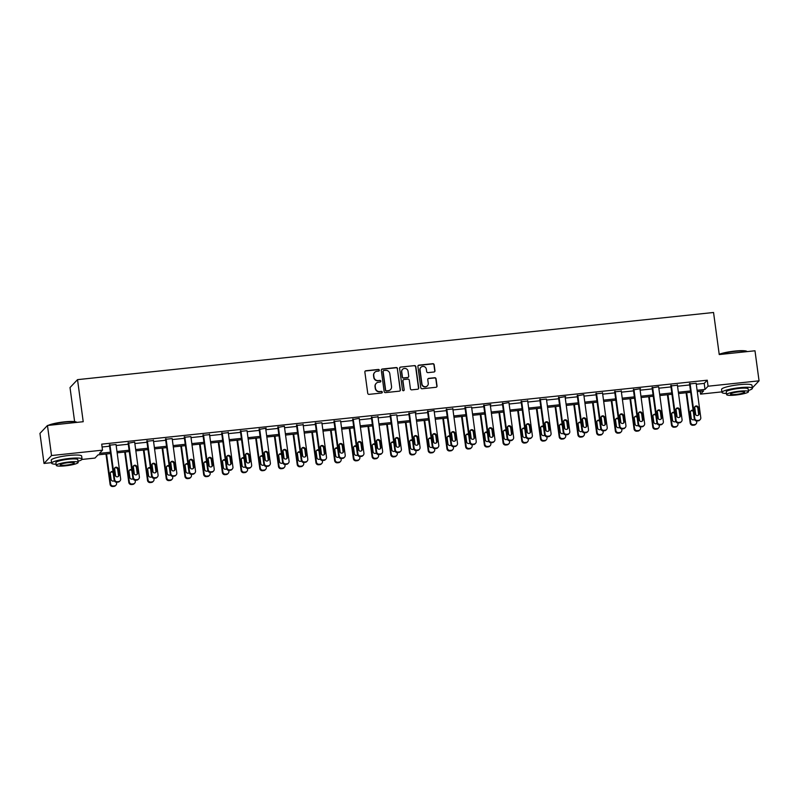 <?xml version="1.0" encoding="UTF-8"?>
<svg xmlns="http://www.w3.org/2000/svg" width="799" height="799" viewBox="0 0 799 799"><rect width="100%" height="100%" fill="white"/><g stroke="black" fill="none" stroke-linecap="round" stroke-linejoin="round"><path stroke-width="1.2" d="M379.335 370.177A0.839 0.819 43.5 0 0 378.396 369.438L365.882 370.756A1.208 1.169 43.5 0 0 364.863 372.064L367.74 393.298A1.208 1.169 43.5 0 0 369.078 394.356L381.582 393.028A0.839 0.819 43.5 0 0 382.302 392.119A0.839 0.819 43.5 0 0 381.363 391.38L379.745 391.55A3.855 3.745 43.5 0 1 375.46 388.174L375.22 386.406A3.855 3.745 43.5 0 1 378.486 382.232L380.104 382.062A0.839 0.819 43.5 0 0 380.813 381.143A0.839 0.819 43.5 0 0 379.875 380.404L378.257 380.584A3.855 3.745 43.5 0 1 373.982 377.198L373.742 375.43A3.855 3.745 43.5 0 1 376.998 371.255L378.616 371.086A0.839 0.819 43.5 0 0 379.335 370.177M379.006 370.936A0.839 0.819 43.5 0 0 378.187 369.647L365.682 370.966A1.208 1.169 43.5 0 0 365.073 371.215M381.972 392.888A0.839 0.819 43.5 0 0 381.163 391.59L379.745 391.55M380.494 381.912A0.839 0.819 43.5 0 0 379.675 380.624L378.257 380.584M433.947 372.004A1.208 1.169 43.5 0 0 434.966 370.706L434.157 364.743A1.208 1.169 43.5 0 0 432.828 363.685L418.926 365.153A1.208 1.169 43.5 0 0 417.907 366.461L420.783 387.695A1.208 1.169 43.5 0 0 422.122 388.753L436.014 387.285A1.208 1.169 43.5 0 0 437.033 385.977L436.054 378.786A1.208 1.169 43.5 0 0 434.726 377.727L428.773 378.356A1.208 1.169 43.5 0 0 427.755 379.665L428.244 383.23A3.226 3.126 43.5 0 1 424.139 386.556A3.226 3.126 43.5 0 1 421.942 383.9L420.054 369.917A3.226 3.126 43.5 0 1 424.159 366.581A3.226 3.126 43.5 0 1 426.346 369.248L426.666 371.575A1.208 1.169 43.5 0 0 428.004 372.634L433.947 372.004M719.2 354.307A14.971 2.297 -7.7 0 1 734.71 351.091A14.971 2.297 -7.7 0 1 746.845 351.36L747.175 351.61A15.341 2.347 172.3 0 0 734.82 351.38A15.341 2.347 172.3 0 0 719.24 354.556L754.985 350.781L759.05 380.833L752.338 387.895M719.24 354.556L713.547 312.489L77.523 379.645L70.012 387.555L74.617 421.602M51.575 462.651L44.015 463.45L39.95 433.398L47.461 425.487L83.216 421.712L77.523 379.645M47.461 425.487L51.526 455.54L102.512 450.157L99.466 453.363L110.382 452.214M696.269 384.249L704.209 383.41L707.255 380.204L101.703 444.144L102.512 450.157M707.255 380.204L708.064 386.217L759.05 380.833M397.542 368.609A1.208 1.169 43.5 0 0 396.204 367.55L382.312 369.018A1.208 1.169 43.5 0 0 381.293 370.327L384.159 391.56A1.208 1.169 43.5 0 0 385.498 392.619L399.39 391.15A1.208 1.169 43.5 0 0 400.409 389.852L397.343 368.828A1.208 1.169 43.5 0 0 396.004 367.77L382.102 369.238A1.208 1.169 43.5 0 0 381.503 369.488M400.619 367.091L414.511 365.622A1.208 1.169 43.5 0 1 415.85 366.681L418.726 387.914A1.208 1.169 43.5 0 1 417.707 389.223L411.755 389.842A1.208 1.169 43.5 0 1 410.416 388.793L409.258 380.174A1.208 1.169 43.5 0 0 407.919 379.126L403.974 379.535A1.208 1.169 43.5 0 0 402.956 380.843L404.174 389.812A0.839 0.819 43.5 0 1 403.096 390.681A0.839 0.819 43.5 0 1 402.516 389.982L399.6 368.389A1.208 1.169 43.5 0 1 400.619 367.091L414.511 365.622M102.082 446.991L109.573 446.202M116.135 445.502L128.279 444.224M134.851 443.535L146.996 442.247M153.568 441.557L165.713 440.269M172.284 439.58L184.419 438.301M190.991 437.602L203.136 436.324M209.708 435.625L221.852 434.346M228.424 433.647L240.569 432.369M247.131 431.68L259.276 430.391M265.847 429.702L277.992 428.414M284.564 427.725L296.709 426.436M303.28 425.747L315.415 424.469M321.987 423.77L334.132 422.491M340.704 421.792L352.848 420.514M359.42 419.815L371.565 418.536M378.127 417.847L390.272 416.559M396.843 415.87L408.988 414.581M415.56 413.892L427.705 412.614M434.276 411.914L446.411 410.636M452.983 409.937L465.128 408.659M471.7 407.959L483.844 406.681M490.416 405.992L502.561 404.703M509.123 404.014L521.268 402.726M527.839 402.037L539.984 400.758M546.556 400.059L558.701 398.781M565.273 398.082L577.407 396.803M583.979 396.104L596.124 394.826M602.696 394.137L614.84 392.848M621.412 392.159L633.557 390.871M640.119 390.182L652.264 388.893M658.835 388.204L670.98 386.926M677.552 386.227L689.697 384.948M116.005 444.514L109.433 445.203M134.681 442.057L128.15 443.225M153.428 440.559L146.866 441.258M172.145 438.581L165.573 439.28M190.861 436.604L184.289 437.303M209.578 434.636L203.006 435.325M228.284 432.659L221.713 433.348M247.001 430.681L240.429 431.37M259.655 428.863L264.369 463.75A2.457 2.387 43.5 0 0 267.096 465.897L268.294 465.767A2.457 2.387 43.5 0 0 270.362 463.11L265.648 428.234L266.247 428.164L259.146 429.403M284.394 426.247L277.862 427.425M303.141 424.748L296.569 425.448M321.857 422.781L315.285 423.47M340.574 420.803L334.002 421.492M359.25 418.346L352.709 419.515M377.997 416.848L371.425 417.537M396.713 414.871L390.142 415.57M409.358 413.053L414.082 447.939A2.457 2.387 43.5 0 0 416.798 450.087L418.007 449.967A2.457 2.387 43.5 0 0 420.074 447.31L415.36 412.424L415.959 412.354L408.858 413.592M434.097 410.446L427.565 411.615M452.853 408.948L446.281 409.637M471.57 406.971L464.998 407.66M484.214 405.153L488.928 440.039A2.457 2.387 43.5 0 0 491.655 442.187L492.853 442.057A2.457 2.387 43.5 0 0 494.931 439.4L490.216 404.514L490.816 404.454L483.705 405.682M508.953 402.536L502.421 403.715M527.71 401.038L521.138 401.737M546.416 399.061L539.854 399.76M559.07 397.243L563.784 432.129A2.457 2.387 43.5 0 0 566.511 434.286L567.709 434.157A2.457 2.387 43.5 0 0 569.787 431.5L565.073 396.614L565.672 396.554L558.561 397.782M583.809 394.636L577.278 395.805M602.556 393.138L595.994 393.827M621.272 391.16L614.701 391.85M633.927 389.343L638.641 424.229A2.457 2.387 43.5 0 0 641.367 426.376L642.566 426.257A2.457 2.387 43.5 0 0 644.643 423.59L639.929 388.714L640.528 388.644L633.417 389.882M658.666 386.736L652.134 387.905M677.412 385.228L670.85 385.927M696.129 383.26L689.557 383.949M44.015 463.45L51.526 455.54M721.906 391.87L700.553 394.127L703.599 390.921L697.257 391.59M700.164 391.28L700.553 394.127M110.562 453.542L98.047 454.861L94.991 458.067L81.937 459.445M690.686 392.279L678.541 393.567M671.969 394.257L659.824 395.545M653.262 396.234L641.118 397.522M634.546 398.212L622.401 399.49M615.829 400.189L603.684 401.468M597.123 402.167L584.978 403.445M578.406 404.134L566.261 405.423M559.69 406.112L547.545 407.4M540.973 408.089L528.828 409.378M522.266 410.067L510.122 411.345M503.55 412.044L491.405 413.323M484.833 414.022L472.688 415.3M466.127 415.999L453.982 417.278M447.41 417.967L435.265 419.255M428.693 419.944L416.549 421.233M409.977 421.922L397.832 423.2M391.27 423.899L379.126 425.178M372.554 425.877L360.409 427.155M353.837 427.855L341.692 429.133M335.131 429.822L322.986 431.11M316.414 431.8L304.269 433.088M297.697 433.777L285.553 435.065M278.981 435.755L266.836 437.033M260.274 437.732L248.129 439.011M241.558 439.71L229.413 440.988M222.841 441.687L210.696 442.966M204.135 443.655L191.99 444.943M185.418 445.632L173.273 446.921M166.701 447.61L154.557 448.888M147.985 449.587L135.84 450.866M129.278 451.565L117.133 452.843M697.078 390.262L705.018 389.423L708.064 386.217M116.954 451.515L129.098 450.237M135.67 449.537L147.805 448.259M154.377 447.57L166.522 446.281M173.093 445.592L185.238 444.304M191.81 443.615L203.955 442.326M210.517 441.637L222.661 440.359M229.233 439.66L241.378 438.381M247.95 437.682L260.094 436.404M266.666 435.715L278.801 434.426M285.373 433.737L297.518 432.449M304.089 431.76L316.234 430.471M322.806 429.782L334.951 428.504M341.513 427.805L353.657 426.526M360.229 425.827L372.374 424.549M378.946 423.85L391.091 422.571M397.662 421.882L409.797 420.594M416.369 419.904L428.514 418.616M435.085 417.927L447.23 416.649M453.802 415.949L465.947 414.671M472.509 413.972L484.653 412.693M491.225 411.994L503.37 410.716M509.942 410.027L522.087 408.738M528.648 408.049L540.793 406.761M547.365 406.072L559.51 404.783M566.082 404.094L578.226 402.816M584.798 402.117L596.943 400.838M603.505 400.139L615.649 398.861M622.221 398.162L634.366 396.883M640.938 396.194L653.083 394.906M659.644 394.217L671.789 392.928M678.361 392.239L690.506 390.961M704.209 383.41L705.018 389.423M116.035 444.514L120.659 478.921A2.457 2.387 43.5 0 1 118.582 481.577L117.383 481.707A2.457 2.387 43.5 0 1 114.656 479.56L109.942 444.673M172.175 438.581L176.799 472.998A2.457 2.387 43.5 0 1 174.721 475.655L173.523 475.775A2.457 2.387 43.5 0 1 170.796 473.627L166.082 438.741M190.891 436.604L195.515 471.02A2.457 2.387 43.5 0 1 193.438 473.677L192.239 473.797A2.457 2.387 43.5 0 1 189.513 471.65L184.799 436.763M247.031 430.681L251.655 465.088A2.457 2.387 43.5 0 1 249.578 467.745L248.379 467.874A2.457 2.387 43.5 0 1 245.653 465.727L240.938 430.841M321.887 422.771L326.511 457.188A2.457 2.387 43.5 0 1 324.434 459.844L323.235 459.974A2.457 2.387 43.5 0 1 320.509 457.817L315.795 422.931M340.594 420.793L345.218 455.21A2.457 2.387 43.5 0 1 343.151 457.867L341.952 457.997A2.457 2.387 43.5 0 1 339.225 455.839L334.511 420.963M396.733 414.871L401.358 449.278A2.457 2.387 43.5 0 1 399.29 451.934L398.092 452.064A2.457 2.387 43.5 0 1 395.365 449.917L390.651 415.031M471.59 406.961L476.214 441.378A2.457 2.387 43.5 0 1 474.147 444.034L472.948 444.164A2.457 2.387 43.5 0 1 470.221 442.007L465.507 407.13M546.446 399.061L551.07 433.477A2.457 2.387 43.5 0 1 549.003 436.134L547.794 436.254A2.457 2.387 43.5 0 1 545.078 434.107L540.354 399.22M696.159 383.25L700.783 417.667A2.457 2.387 43.5 0 1 698.706 420.324L697.507 420.454A2.457 2.387 43.5 0 1 694.78 418.296L690.066 383.42M374.611 372.484A3.855 3.745 43.5 0 0 373.542 375.64L373.742 375.43M378.057 380.793A3.855 3.745 43.5 0 1 373.782 377.418L373.542 375.64M376.099 383.46A3.855 3.745 43.5 0 0 375.021 386.616L375.22 386.406M379.535 391.77A3.855 3.745 43.5 0 1 375.26 388.384L375.021 386.616M399.999 390.901A1.208 1.169 43.5 0 0 400.209 390.062L397.343 368.828M383.83 370.536A0.839 0.819 43.5 0 0 383.121 371.445L385.637 390.092A0.839 0.819 43.5 0 0 386.576 390.831L388.284 390.651A3.855 3.745 43.5 0 0 391.54 386.476L389.812 373.732A3.855 3.745 43.5 0 0 385.537 370.356L383.83 370.536M383.24 370.896A0.839 0.819 43.5 0 0 382.911 371.665L383.121 371.445M390.461 389.632A3.855 3.745 43.5 0 1 388.074 390.861L386.366 391.041A0.839 0.819 43.5 0 1 385.438 390.302L382.911 371.665M418.306 388.973A1.208 1.169 43.5 0 0 418.516 388.124L415.65 366.891A1.208 1.169 43.5 0 0 414.311 365.832M403.165 380.004A1.208 1.169 43.5 0 0 402.756 381.053L404.174 389.812M403.845 390.571A0.839 0.819 43.5 0 0 403.964 390.022M408.049 371.235A3.226 3.126 43.5 0 0 402.566 369.358A3.226 3.126 43.5 0 0 401.747 371.905L402.416 376.828A1.208 1.169 43.5 0 0 403.755 377.887L407.7 377.468A1.208 1.169 43.5 0 0 408.718 376.169L408.049 371.235M402.466 369.458A3.226 3.126 43.5 0 0 401.547 372.114L401.747 371.905M408.299 377.218A1.208 1.169 43.5 0 1 407.49 377.687L403.545 378.097A1.208 1.169 43.5 0 1 402.207 377.048L401.547 372.114M400.419 367.3A1.208 1.169 43.5 0 0 399.81 367.55M420.763 367.47A3.226 3.126 43.5 0 0 419.845 370.127L420.054 369.917M427.325 385.887A3.226 3.126 43.5 0 1 421.742 384.109L419.845 370.127M436.624 387.036A1.208 1.169 43.5 0 0 436.833 386.197L435.854 378.996A1.208 1.169 43.5 0 0 434.516 377.947L428.574 378.566A1.208 1.169 43.5 0 0 427.964 378.816M434.556 371.755A1.208 1.169 43.5 0 0 434.766 370.916L433.957 364.953A1.208 1.169 43.5 0 0 432.619 363.905L418.726 365.373A1.208 1.169 43.5 0 0 418.117 365.622M105.987 454.022L110.092 484.364A2.457 2.387 -136.5 0 0 112.809 486.511L114.017 486.391A2.457 2.387 -136.5 0 0 115.465 485.672L115.975 485.143A2.457 2.387 43.5 0 0 116.594 483.195L116.464 482.246M115.975 485.143A2.457 2.387 43.5 0 1 114.517 485.852L113.318 485.982A2.457 2.387 43.5 0 1 110.602 483.834L106.557 453.962M114.567 468.214L115.645 476.174M113.148 472.688A1.968 1.908 43.5 0 0 110.582 472.359M113.009 471.67A1.968 1.908 43.5 0 0 110.312 473.617L111.091 479.39A1.968 1.908 43.5 0 0 114.297 480.668M109.373 444.733L114.147 480.089L114.656 479.56M118.991 474.706A1.968 1.908 -136.5 0 1 116.494 476.733A1.968 1.908 -136.5 0 1 115.156 475.115L114.377 469.343A1.968 1.908 -136.5 0 1 116.874 467.315A1.968 1.908 -136.5 0 1 118.212 468.943L118.991 474.706L118.482 475.245A1.968 1.908 -136.5 0 1 118.212 476.504M114.647 468.084A1.968 1.908 -136.5 0 1 117.703 469.472L118.482 475.245M120.04 480.868L119.53 481.398A2.457 2.387 -136.5 0 1 118.072 482.117L116.874 482.236A2.457 2.387 -136.5 0 1 114.147 480.089M48.15 425.418A14.971 2.297 -7.7 0 1 64.369 421.872A14.971 2.297 -7.7 0 1 76.504 422.142L76.844 422.391A15.341 2.347 172.3 0 0 64.479 422.162A15.341 2.347 172.3 0 0 48.909 425.338M78.022 461.273A15.341 2.347 172.3 0 0 82.057 459.085A15.341 2.347 172.3 0 0 69.393 458.466A15.341 2.347 172.3 0 0 51.645 463.19A15.341 2.347 172.3 0 0 56.12 464.239M82.057 459.085L81.648 456.079A15.341 2.347 172.3 0 0 68.984 455.46A15.341 2.347 172.3 0 0 51.236 460.184L51.645 463.19M56.28 465.388L55.9 462.621A11.046 1.688 -7.7 0 1 68.684 459.215A11.046 1.688 -7.7 0 1 77.803 459.655L78.172 462.421A11.046 1.688 172.3 0 0 69.054 461.982A11.046 1.688 172.3 0 0 56.28 465.388A11.046 1.688 172.3 0 0 65.398 465.827A11.046 1.688 172.3 0 0 78.172 462.421M66.047 465.148A7.121 1.089 172.3 0 0 74.277 462.951A7.121 1.089 172.3 0 0 68.404 462.661A7.121 1.089 172.3 0 0 60.175 464.858A7.121 1.089 172.3 0 0 66.047 465.148M748.353 390.491A15.341 2.347 172.3 0 0 752.388 388.304A15.341 2.347 172.3 0 0 739.724 387.685A15.341 2.347 172.3 0 0 721.976 392.409A15.341 2.347 172.3 0 0 726.461 393.458M752.388 388.304L751.989 385.298A15.341 2.347 172.3 0 0 739.315 384.679A15.341 2.347 172.3 0 0 721.577 389.413L721.976 392.409M726.611 394.606L726.241 391.84A11.046 1.688 -7.7 0 1 739.015 388.434A11.046 1.688 -7.7 0 1 748.134 388.873L748.503 391.64A11.046 1.688 172.3 0 0 739.385 391.2A11.046 1.688 172.3 0 0 726.611 394.606A11.046 1.688 172.3 0 0 735.729 395.046A11.046 1.688 172.3 0 0 748.503 391.64M736.378 394.366A7.121 1.089 172.3 0 0 744.618 392.169A7.121 1.089 172.3 0 0 738.735 391.88A7.121 1.089 172.3 0 0 730.506 394.077A7.121 1.089 172.3 0 0 736.378 394.366M124.704 452.044L128.799 482.386A2.457 2.387 -136.5 0 0 131.525 484.544L132.724 484.414A2.457 2.387 -136.5 0 0 134.182 483.705L134.691 483.165A2.457 2.387 43.5 0 0 135.311 481.218L135.181 480.269M134.691 483.165A2.457 2.387 43.5 0 1 133.233 483.874L132.035 484.004A2.457 2.387 43.5 0 1 129.308 481.857L125.273 451.984M133.283 466.236L134.362 474.197M131.865 470.711A1.968 1.908 43.5 0 0 129.298 470.381M131.725 469.692A1.968 1.908 43.5 0 0 129.029 471.64L129.808 477.412A1.968 1.908 43.5 0 0 133.014 478.691M143.411 450.067L147.515 480.409A2.457 2.387 -136.5 0 0 150.242 482.566L151.44 482.436A2.457 2.387 -136.5 0 0 152.899 481.727L153.398 481.188A2.457 2.387 43.5 0 0 154.017 479.24L153.897 478.301M153.398 481.188A2.457 2.387 43.5 0 1 151.95 481.907L150.751 482.027A2.457 2.387 43.5 0 1 148.025 479.879L143.99 450.007M152 464.259L153.068 472.219M150.582 468.733A1.968 1.908 43.5 0 0 148.005 468.404M150.442 467.715A1.968 1.908 43.5 0 0 147.735 469.662L148.514 475.435A1.968 1.908 43.5 0 0 151.73 476.713M134.651 442.057L139.376 476.943A2.457 2.387 43.5 0 1 137.298 479.6L136.1 479.73A2.457 2.387 43.5 0 1 133.373 477.582L128.659 442.696M128.08 442.756L132.864 478.112L133.373 477.582M137.708 472.728A1.968 1.908 -136.5 0 1 135.201 474.766A1.968 1.908 -136.5 0 1 133.862 473.138L133.083 467.365A1.968 1.908 -136.5 0 1 135.59 465.338A1.968 1.908 -136.5 0 1 136.929 466.966L137.708 472.728L137.198 473.268A1.968 1.908 -136.5 0 1 136.929 474.526M133.353 466.107A1.968 1.908 -136.5 0 1 136.419 467.495L137.198 473.268M138.746 478.891L138.247 479.42A2.457 2.387 -136.5 0 1 136.789 480.139L135.59 480.269A2.457 2.387 -136.5 0 1 132.864 478.112M153.368 440.089L158.082 474.966A2.457 2.387 43.5 0 1 156.015 477.622L154.806 477.752A2.457 2.387 43.5 0 1 152.09 475.605L147.366 440.718M146.796 440.778L151.58 476.134L152.09 475.605M156.424 470.761A1.968 1.908 -136.5 0 1 153.917 472.788A1.968 1.908 -136.5 0 1 152.579 471.16L151.8 465.388A1.968 1.908 -136.5 0 1 154.307 463.36A1.968 1.908 -136.5 0 1 155.635 464.988L156.424 470.761L155.915 471.29A1.968 1.908 -136.5 0 1 155.645 472.549M152.07 464.129A1.968 1.908 -136.5 0 1 155.136 465.517L155.915 471.29M157.463 476.913L156.954 477.452A2.457 2.387 -136.5 0 1 155.505 478.162L154.307 478.291A2.457 2.387 -136.5 0 1 151.58 476.134M162.127 448.089L166.232 478.441A2.457 2.387 -136.5 0 0 168.959 480.589L170.157 480.459A2.457 2.387 -136.5 0 0 171.605 479.75L172.115 479.21A2.457 2.387 43.5 0 0 172.734 477.273L172.604 476.324M172.115 479.21A2.457 2.387 43.5 0 1 170.666 479.929L169.458 480.049A2.457 2.387 43.5 0 1 166.741 477.902L162.696 448.029M170.706 462.281L171.785 470.251M169.288 466.756A1.968 1.908 43.5 0 0 166.721 466.426M169.158 465.747A1.968 1.908 43.5 0 0 166.452 467.695L167.231 473.457A1.968 1.908 43.5 0 0 170.447 474.736M180.844 446.122L184.949 476.464A2.457 2.387 -136.5 0 0 187.665 478.611L188.864 478.481A2.457 2.387 -136.5 0 0 190.322 477.772L190.831 477.233A2.457 2.387 43.5 0 0 191.45 475.295L191.321 474.346M190.831 477.233A2.457 2.387 43.5 0 1 189.373 477.952L188.174 478.082A2.457 2.387 43.5 0 1 185.448 475.924L181.413 446.062M189.423 460.304L190.502 468.274M188.005 464.778A1.968 1.908 43.5 0 0 185.438 464.449M187.865 463.77A1.968 1.908 43.5 0 0 185.168 465.717L185.947 471.49A1.968 1.908 43.5 0 0 189.153 472.758M199.55 444.144L203.655 474.486A2.457 2.387 -136.5 0 0 206.382 476.633L207.58 476.514A2.457 2.387 -136.5 0 0 209.038 475.795L209.548 475.265A2.457 2.387 43.5 0 0 210.167 473.318L210.037 472.369M209.548 475.265A2.457 2.387 43.5 0 1 208.09 475.974L206.891 476.104A2.457 2.387 43.5 0 1 204.164 473.947L200.13 444.084M208.139 458.326L209.218 466.296M206.721 462.811A1.968 1.908 43.5 0 0 204.145 462.481M206.581 461.792A1.968 1.908 43.5 0 0 203.875 463.74L204.664 469.512A1.968 1.908 43.5 0 0 207.87 470.781M165.513 438.801L170.297 474.157L170.796 473.627M175.131 468.783A1.968 1.908 -136.5 0 1 172.634 470.811A1.968 1.908 -136.5 0 1 171.296 469.183L170.517 463.42A1.968 1.908 -136.5 0 1 173.013 461.383A1.968 1.908 -136.5 0 1 174.352 463.011L175.131 468.783L174.621 469.313A1.968 1.908 -136.5 0 1 174.362 470.581M170.786 462.152A1.968 1.908 -136.5 0 1 173.842 463.54L174.621 469.313M176.18 474.936L175.67 475.475A2.457 2.387 -136.5 0 1 174.212 476.184L173.013 476.314A2.457 2.387 -136.5 0 1 170.297 474.157M184.229 436.823L189.003 472.189L189.513 471.65M193.847 466.806A1.968 1.908 -136.5 0 1 191.351 468.833A1.968 1.908 -136.5 0 1 190.012 467.205L189.233 461.442A1.968 1.908 -136.5 0 1 191.73 459.415A1.968 1.908 -136.5 0 1 193.068 461.033L193.847 466.806L193.338 467.335A1.968 1.908 -136.5 0 1 193.068 468.604M189.493 460.174A1.968 1.908 -136.5 0 1 192.559 461.572L193.338 467.335M194.896 472.958L194.387 473.497A2.457 2.387 -136.5 0 1 192.929 474.207L191.73 474.336A2.457 2.387 -136.5 0 1 189.003 472.189M209.508 434.157L214.222 469.043A2.457 2.387 43.5 0 1 212.154 471.7L210.956 471.829A2.457 2.387 43.5 0 1 208.229 469.672L203.515 434.796M202.936 434.856L207.72 470.212L208.229 469.672M212.564 464.828A1.968 1.908 -136.5 0 1 210.057 466.856A1.968 1.908 -136.5 0 1 208.719 465.238L207.94 459.465A1.968 1.908 -136.5 0 1 210.447 457.437A1.968 1.908 -136.5 0 1 211.785 459.055L212.564 464.828L212.055 465.368A1.968 1.908 -136.5 0 1 211.785 466.626M208.209 458.197A1.968 1.908 -136.5 0 1 211.276 459.595L212.055 465.368M213.603 470.991L213.093 471.52A2.457 2.387 -136.5 0 1 211.645 472.229L210.447 472.359A2.457 2.387 -136.5 0 1 207.72 470.212M228.224 432.179L232.938 467.065A2.457 2.387 43.5 0 1 230.861 469.722L229.663 469.852A2.457 2.387 43.5 0 1 226.946 467.695L222.222 432.818M221.653 432.878L226.437 468.234L226.946 467.695M231.271 462.851A1.968 1.908 -136.5 0 1 228.774 464.878A1.968 1.908 -136.5 0 1 227.435 463.26L226.656 457.487A1.968 1.908 -136.5 0 1 229.153 455.46A1.968 1.908 -136.5 0 1 230.492 457.078L231.271 462.851L230.771 463.39A1.968 1.908 -136.5 0 1 230.502 464.648M226.926 456.229A1.968 1.908 -136.5 0 1 229.982 457.617L230.771 463.39M232.319 469.013L231.81 469.542A2.457 2.387 -136.5 0 1 230.362 470.261L229.153 470.381A2.457 2.387 -136.5 0 1 226.437 468.234M240.369 430.901L245.143 466.256L245.653 465.727M249.987 460.873A1.968 1.908 -136.5 0 1 247.49 462.901A1.968 1.908 -136.5 0 1 246.152 461.283L245.373 455.51A1.968 1.908 -136.5 0 1 247.87 453.482A1.968 1.908 -136.5 0 1 249.208 455.11L249.987 460.873L249.478 461.413A1.968 1.908 -136.5 0 1 249.208 462.671M245.643 454.251A1.968 1.908 -136.5 0 1 248.699 455.64L249.478 461.413M251.036 467.035L250.526 467.565A2.457 2.387 -136.5 0 1 249.068 468.284L247.87 468.404A2.457 2.387 -136.5 0 1 245.143 466.256M259.076 428.923L263.86 464.279L264.369 463.75M268.704 458.896A1.968 1.908 -136.5 0 1 266.197 460.933A1.968 1.908 -136.5 0 1 264.859 459.305L264.079 453.532A1.968 1.908 -136.5 0 1 266.586 451.505A1.968 1.908 -136.5 0 1 267.925 453.133L268.704 458.896L268.194 459.435A1.968 1.908 -136.5 0 1 267.925 460.693M264.349 452.274A1.968 1.908 -136.5 0 1 267.415 453.662L268.194 459.435M269.742 465.058L269.243 465.597A2.457 2.387 -136.5 0 1 267.785 466.306L266.586 466.436A2.457 2.387 -136.5 0 1 263.86 464.279M284.364 426.257L289.078 461.133A2.457 2.387 43.5 0 1 287.011 463.8L285.802 463.919A2.457 2.387 43.5 0 1 283.086 461.772L278.362 426.886M277.792 426.946L282.576 462.301L283.086 461.772M287.42 456.928A1.968 1.908 -136.5 0 1 284.913 458.956A1.968 1.908 -136.5 0 1 283.575 457.328L282.796 451.555A1.968 1.908 -136.5 0 1 285.303 449.527A1.968 1.908 -136.5 0 1 286.631 451.155L287.42 456.928L286.911 457.457A1.968 1.908 -136.5 0 1 286.641 458.726M283.066 450.296A1.968 1.908 -136.5 0 1 286.132 451.685L286.911 457.457M288.459 463.08L287.95 463.62A2.457 2.387 -136.5 0 1 286.501 464.329L285.303 464.459A2.457 2.387 -136.5 0 1 282.576 462.301M303.081 424.279L307.795 459.165A2.457 2.387 43.5 0 1 305.717 461.822L304.519 461.942A2.457 2.387 43.5 0 1 301.792 459.795L297.078 424.908M296.509 424.968L301.293 460.334L301.792 459.795M306.127 454.951A1.968 1.908 -136.5 0 1 303.63 456.978A1.968 1.908 -136.5 0 1 302.292 455.35L301.513 449.587A1.968 1.908 -136.5 0 1 304.01 447.55A1.968 1.908 -136.5 0 1 305.348 449.178L306.127 454.951L305.618 455.48A1.968 1.908 -136.5 0 1 305.358 456.748M301.782 448.319A1.968 1.908 -136.5 0 1 304.838 449.717L305.618 455.48M307.176 461.103L306.666 461.642A2.457 2.387 -136.5 0 1 305.208 462.351L304.01 462.481A2.457 2.387 -136.5 0 1 301.293 460.334M315.225 423.001L320 458.356L320.509 457.817M324.843 452.973A1.968 1.908 -136.5 0 1 322.347 455.001A1.968 1.908 -136.5 0 1 321.008 453.383L320.219 447.61A1.968 1.908 -136.5 0 1 322.726 445.582A1.968 1.908 -136.5 0 1 324.064 447.2L324.843 452.973L324.334 453.502A1.968 1.908 -136.5 0 1 324.064 454.771M320.489 446.341A1.968 1.908 -136.5 0 1 323.555 447.74L324.334 453.502M325.892 459.125L325.383 459.665A2.457 2.387 -136.5 0 1 323.925 460.374L322.726 460.504A2.457 2.387 -136.5 0 1 320 458.356M333.932 421.023L338.716 456.379L339.225 455.839M343.56 450.996A1.968 1.908 -136.5 0 1 341.053 453.023A1.968 1.908 -136.5 0 1 339.715 451.405L338.936 445.632A1.968 1.908 -136.5 0 1 341.443 443.605A1.968 1.908 -136.5 0 1 342.781 445.223L343.56 450.996L343.051 451.535A1.968 1.908 -136.5 0 1 342.781 452.793M339.205 444.374A1.968 1.908 -136.5 0 1 342.272 445.762L343.051 451.535M344.599 457.158L344.089 457.687A2.457 2.387 -136.5 0 1 342.641 458.406L341.443 458.526A2.457 2.387 -136.5 0 1 338.716 456.379M359.22 418.346L363.935 453.233A2.457 2.387 43.5 0 1 361.857 455.889L360.659 456.019A2.457 2.387 43.5 0 1 357.942 453.872L353.218 418.986M352.649 419.046L357.433 454.401L357.942 453.872M362.267 449.018A1.968 1.908 -136.5 0 1 359.77 451.045A1.968 1.908 -136.5 0 1 358.431 449.428L357.652 443.655A1.968 1.908 -136.5 0 1 360.149 441.627A1.968 1.908 -136.5 0 1 361.488 443.255L362.267 449.018L361.767 449.557A1.968 1.908 -136.5 0 1 361.498 450.816M357.922 442.396A1.968 1.908 -136.5 0 1 360.978 443.785L361.767 449.557M363.315 455.18L362.806 455.71A2.457 2.387 -136.5 0 1 361.358 456.429L360.149 456.549A2.457 2.387 -136.5 0 1 357.433 454.401M377.937 416.379L382.651 451.255A2.457 2.387 43.5 0 1 380.574 453.912L379.375 454.042A2.457 2.387 43.5 0 1 376.649 451.894L371.935 417.008M371.365 417.068L376.139 452.424L376.649 451.894M380.983 447.041A1.968 1.908 -136.5 0 1 378.486 449.078A1.968 1.908 -136.5 0 1 377.148 447.45L376.369 441.677A1.968 1.908 -136.5 0 1 378.866 439.65A1.968 1.908 -136.5 0 1 380.204 441.278L380.983 447.041L380.474 447.58A1.968 1.908 -136.5 0 1 380.204 448.838M376.639 440.419A1.968 1.908 -136.5 0 1 379.695 441.807L380.474 447.58M382.032 453.203L381.523 453.732A2.457 2.387 -136.5 0 1 380.064 454.451L378.866 454.581A2.457 2.387 -136.5 0 1 376.139 452.424M390.072 415.09L394.856 450.446L395.365 449.917M399.7 445.073A1.968 1.908 -136.5 0 1 397.193 447.1A1.968 1.908 -136.5 0 1 395.855 445.472L395.076 439.7A1.968 1.908 -136.5 0 1 397.582 437.672A1.968 1.908 -136.5 0 1 398.921 439.3L399.7 445.073L399.19 445.602A1.968 1.908 -136.5 0 1 398.921 446.861M395.345 438.441A1.968 1.908 -136.5 0 1 398.411 439.83L399.19 445.602M400.738 451.225L400.239 451.765A2.457 2.387 -136.5 0 1 398.781 452.474L397.582 452.604A2.457 2.387 -136.5 0 1 394.856 450.446M408.788 413.113L413.572 448.469L414.082 447.939M418.416 443.095A1.968 1.908 -136.5 0 1 415.909 445.123A1.968 1.908 -136.5 0 1 414.571 443.495L413.792 437.732A1.968 1.908 -136.5 0 1 416.289 435.695A1.968 1.908 -136.5 0 1 417.627 437.323L418.416 443.095L417.907 443.625A1.968 1.908 -136.5 0 1 417.637 444.893M414.062 436.464A1.968 1.908 -136.5 0 1 417.128 437.862L417.907 443.625M419.455 449.248L418.946 449.787A2.457 2.387 -136.5 0 1 417.497 450.496L416.299 450.626A2.457 2.387 -136.5 0 1 413.572 448.469M434.077 410.446L438.791 445.333A2.457 2.387 43.5 0 1 436.713 447.989L435.515 448.109A2.457 2.387 43.5 0 1 432.788 445.962L428.074 411.076M427.505 411.135L432.289 446.501L432.788 445.962M437.123 441.118A1.968 1.908 -136.5 0 1 434.626 443.145A1.968 1.908 -136.5 0 1 433.288 441.517L432.509 435.755A1.968 1.908 -136.5 0 1 435.006 433.727A1.968 1.908 -136.5 0 1 436.344 435.345L437.123 441.118L436.614 441.647A1.968 1.908 -136.5 0 1 436.344 442.916M432.778 434.486A1.968 1.908 -136.5 0 1 435.835 435.884L436.614 441.647M438.172 447.27L437.662 447.81A2.457 2.387 -136.5 0 1 436.204 448.519L435.006 448.648A2.457 2.387 -136.5 0 1 432.289 446.501M452.783 408.469L457.507 443.355A2.457 2.387 43.5 0 1 455.43 446.012L454.232 446.142A2.457 2.387 43.5 0 1 451.505 443.984L446.791 409.108M446.222 409.168L450.996 444.524L451.505 443.984M455.839 439.14A1.968 1.908 -136.5 0 1 453.333 441.168A1.968 1.908 -136.5 0 1 452.004 439.55L451.215 433.777A1.968 1.908 -136.5 0 1 453.722 431.75A1.968 1.908 -136.5 0 1 455.06 433.368L455.839 439.14L455.33 439.68A1.968 1.908 -136.5 0 1 455.06 440.938M451.485 432.509A1.968 1.908 -136.5 0 1 454.551 433.907L455.33 439.68M456.888 445.303L456.379 445.832A2.457 2.387 -136.5 0 1 454.921 446.541L453.722 446.671A2.457 2.387 -136.5 0 1 450.996 444.524M464.928 407.19L469.712 442.546L470.221 442.007M474.556 437.163A1.968 1.908 -136.5 0 1 472.049 439.19A1.968 1.908 -136.5 0 1 470.711 437.572L469.932 431.8A1.968 1.908 -136.5 0 1 472.439 429.772A1.968 1.908 -136.5 0 1 473.777 431.39L474.556 437.163L474.047 437.702A1.968 1.908 -136.5 0 1 473.777 438.961M470.202 430.541A1.968 1.908 -136.5 0 1 473.268 431.929L474.047 437.702M475.595 443.325L475.085 443.854A2.457 2.387 -136.5 0 1 473.637 444.574L472.439 444.693A2.457 2.387 -136.5 0 1 469.712 442.546M483.645 405.213L488.429 440.569L488.928 440.039M493.263 435.185A1.968 1.908 -136.5 0 1 490.766 437.213A1.968 1.908 -136.5 0 1 489.427 435.595L488.648 429.822A1.968 1.908 -136.5 0 1 491.145 427.795A1.968 1.908 -136.5 0 1 492.484 429.423L493.263 435.185L492.763 435.725A1.968 1.908 -136.5 0 1 492.494 436.983M488.918 428.564A1.968 1.908 -136.5 0 1 491.974 429.952L492.763 435.725M494.311 441.348L493.802 441.877A2.457 2.387 -136.5 0 1 492.354 442.596L491.145 442.716A2.457 2.387 -136.5 0 1 488.429 440.569M508.933 402.546L513.647 437.423A2.457 2.387 43.5 0 1 511.57 440.079L510.371 440.209A2.457 2.387 43.5 0 1 507.645 438.062L502.931 403.175M502.361 403.235L507.135 438.591L507.645 438.062M511.979 433.208A1.968 1.908 -136.5 0 1 509.482 435.245A1.968 1.908 -136.5 0 1 508.144 433.617L507.365 427.845A1.968 1.908 -136.5 0 1 509.862 425.817A1.968 1.908 -136.5 0 1 511.2 427.445L511.979 433.208L511.47 433.747A1.968 1.908 -136.5 0 1 511.2 435.006M507.635 426.586A1.968 1.908 -136.5 0 1 510.691 427.974L511.47 433.747M513.028 439.37L512.519 439.909A2.457 2.387 -136.5 0 1 511.06 440.619L509.862 440.748A2.457 2.387 -136.5 0 1 507.135 438.591M218.267 442.167L222.372 472.509A2.457 2.387 -136.5 0 0 225.098 474.656L226.297 474.536A2.457 2.387 -136.5 0 0 227.745 473.817L228.254 473.288A2.457 2.387 43.5 0 0 228.874 471.34L228.754 470.391M228.254 473.288A2.457 2.387 43.5 0 1 226.806 473.997L225.608 474.127A2.457 2.387 43.5 0 1 222.881 471.979L218.836 442.107M226.846 456.349L227.925 464.319M225.428 460.833A1.968 1.908 43.5 0 0 222.861 460.504M225.298 459.815A1.968 1.908 43.5 0 0 222.591 461.762L223.37 467.535A1.968 1.908 43.5 0 0 226.586 468.813M236.983 440.189L241.088 470.531A2.457 2.387 -136.5 0 0 243.805 472.688L245.013 472.559A2.457 2.387 -136.5 0 0 246.462 471.839L246.971 471.31A2.457 2.387 43.5 0 0 247.59 469.363L247.46 468.414M246.971 471.31A2.457 2.387 43.5 0 1 245.513 472.019L244.314 472.149A2.457 2.387 43.5 0 1 241.598 470.002L237.553 440.129M245.563 454.381L246.641 462.341M244.144 458.856A1.968 1.908 43.5 0 0 241.578 458.526M244.005 457.837A1.968 1.908 43.5 0 0 241.308 459.785L242.087 465.557A1.968 1.908 43.5 0 0 245.293 466.836M255.7 438.212L259.795 468.554A2.457 2.387 -136.5 0 0 262.521 470.711L263.72 470.581A2.457 2.387 -136.5 0 0 265.178 469.872L265.687 469.333A2.457 2.387 43.5 0 0 266.307 467.385L266.177 466.436M265.687 469.333A2.457 2.387 43.5 0 1 264.229 470.042L263.031 470.172A2.457 2.387 43.5 0 1 260.304 468.024L256.269 438.152M264.279 452.404L265.358 460.364M262.861 456.878A1.968 1.908 43.5 0 0 260.294 456.549M262.721 455.859A1.968 1.908 43.5 0 0 260.025 457.807L260.804 463.58A1.968 1.908 43.5 0 0 264.01 464.858M274.407 436.234L278.511 466.576A2.457 2.387 -136.5 0 0 281.238 468.733L282.437 468.604A2.457 2.387 -136.5 0 0 283.895 467.894L284.394 467.355A2.457 2.387 43.5 0 0 285.013 465.418L284.893 464.469M284.394 467.355A2.457 2.387 43.5 0 1 282.946 468.074L281.747 468.194A2.457 2.387 43.5 0 1 279.021 466.047L274.986 436.174M282.996 450.426L284.064 458.396M281.578 454.901A1.968 1.908 43.5 0 0 279.001 454.571M281.438 453.892A1.968 1.908 43.5 0 0 278.731 455.839L279.51 461.602A1.968 1.908 43.5 0 0 282.726 462.881M293.123 434.266L297.228 464.609A2.457 2.387 -136.5 0 0 299.955 466.756L301.153 466.626A2.457 2.387 -136.5 0 0 302.601 465.917L303.111 465.378A2.457 2.387 43.5 0 0 303.73 463.44L303.6 462.491M303.111 465.378A2.457 2.387 43.5 0 1 301.662 466.097L300.454 466.216A2.457 2.387 43.5 0 1 297.737 464.069L293.692 434.197M301.702 448.449L302.781 456.419M300.284 452.923A1.968 1.908 43.5 0 0 297.717 452.594M300.154 451.914A1.968 1.908 43.5 0 0 297.448 453.862L298.227 459.625A1.968 1.908 43.5 0 0 301.443 460.903M311.84 432.289L315.945 462.631A2.457 2.387 -136.5 0 0 318.661 464.778L319.86 464.648A2.457 2.387 -136.5 0 0 321.318 463.939L321.827 463.41A2.457 2.387 43.5 0 0 322.446 461.462L322.317 460.514M321.827 463.41A2.457 2.387 43.5 0 1 320.369 464.119L319.171 464.249A2.457 2.387 43.5 0 1 316.444 462.092L312.409 432.229M320.419 446.471L321.498 454.441M319.001 450.956A1.968 1.908 43.5 0 0 316.434 450.616M318.861 449.937A1.968 1.908 43.5 0 0 316.164 451.884L316.943 457.657A1.968 1.908 43.5 0 0 320.149 458.926M330.546 430.311L334.651 460.653A2.457 2.387 -136.5 0 0 337.378 462.801L338.576 462.681A2.457 2.387 -136.5 0 0 340.034 461.962L340.544 461.432A2.457 2.387 43.5 0 0 341.163 459.485L341.033 458.536M340.544 461.432A2.457 2.387 43.5 0 1 339.086 462.142L337.887 462.271A2.457 2.387 43.5 0 1 335.161 460.114L331.126 430.252M339.136 444.494L340.214 452.464M337.717 448.978A1.968 1.908 43.5 0 0 335.141 448.648M337.577 447.959A1.968 1.908 43.5 0 0 334.871 449.907L335.66 455.68A1.968 1.908 43.5 0 0 338.866 456.958M349.263 428.334L353.368 458.676A2.457 2.387 -136.5 0 0 356.094 460.823L357.293 460.703A2.457 2.387 -136.5 0 0 358.741 459.984L359.25 459.455A2.457 2.387 43.5 0 0 359.87 457.507L359.74 456.559M359.25 459.455A2.457 2.387 43.5 0 1 357.802 460.164L356.604 460.294A2.457 2.387 43.5 0 1 353.877 458.147L349.832 428.274M357.842 442.526L358.921 450.486M356.424 447.001A1.968 1.908 43.5 0 0 353.857 446.671M356.294 445.982A1.968 1.908 43.5 0 0 353.587 447.929L354.366 453.702A1.968 1.908 43.5 0 0 357.582 454.981M367.979 426.356L372.084 456.698A2.457 2.387 -136.5 0 0 374.801 458.856L376.009 458.726A2.457 2.387 -136.5 0 0 377.458 458.017L377.967 457.477A2.457 2.387 43.5 0 0 378.586 455.53L378.456 454.581M377.967 457.477A2.457 2.387 43.5 0 1 376.509 458.187L375.31 458.316A2.457 2.387 43.5 0 1 372.594 456.169L368.549 426.296M376.559 440.549L377.637 448.509M375.14 445.023A1.968 1.908 43.5 0 0 372.574 444.693M375.001 444.004A1.968 1.908 43.5 0 0 372.304 445.952L373.083 451.725A1.968 1.908 43.5 0 0 376.289 453.003M386.696 424.379L390.791 454.721A2.457 2.387 -136.5 0 0 393.517 456.878L394.716 456.748A2.457 2.387 -136.5 0 0 396.174 456.039L396.684 455.5A2.457 2.387 43.5 0 0 397.303 453.552L397.173 452.614M396.684 455.5A2.457 2.387 43.5 0 1 395.225 456.219L394.027 456.339A2.457 2.387 43.5 0 1 391.3 454.192L387.265 424.319M395.275 438.571L396.354 446.531M393.857 443.046A1.968 1.908 43.5 0 0 391.29 442.716M393.717 442.027A1.968 1.908 43.5 0 0 391.021 443.984L391.8 449.747A1.968 1.908 43.5 0 0 395.006 451.026M405.403 422.401L409.507 452.753A2.457 2.387 -136.5 0 0 412.234 454.901L413.433 454.771A2.457 2.387 -136.5 0 0 414.891 454.062L415.39 453.522A2.457 2.387 43.5 0 0 416.009 451.585L415.889 450.636M415.39 453.522A2.457 2.387 43.5 0 1 413.942 454.241L412.743 454.361A2.457 2.387 43.5 0 1 410.017 452.214L405.982 422.341M413.992 436.594L415.061 444.564M412.574 441.068A1.968 1.908 43.5 0 0 409.997 440.738M412.434 440.059A1.968 1.908 43.5 0 0 409.727 442.007L410.506 447.77A1.968 1.908 43.5 0 0 413.722 449.048M424.119 420.434L428.224 450.776A2.457 2.387 -136.5 0 0 430.951 452.923L432.149 452.793A2.457 2.387 -136.5 0 0 433.597 452.084L434.107 451.545A2.457 2.387 43.5 0 0 434.726 449.607L434.596 448.658M434.107 451.545A2.457 2.387 43.5 0 1 432.659 452.264L431.45 452.394A2.457 2.387 43.5 0 1 428.733 450.237L424.688 420.374M432.698 434.616L433.777 442.586M431.28 439.09A1.968 1.908 43.5 0 0 428.713 438.761M431.15 438.082A1.968 1.908 43.5 0 0 428.444 440.029L429.223 445.802A1.968 1.908 43.5 0 0 432.439 447.07M442.836 418.456L446.941 448.798A2.457 2.387 -136.5 0 0 449.657 450.946L450.856 450.826A2.457 2.387 -136.5 0 0 452.314 450.107L452.823 449.577A2.457 2.387 43.5 0 0 453.442 447.63L453.313 446.681M452.823 449.577A2.457 2.387 43.5 0 1 451.365 450.286L450.167 450.416A2.457 2.387 43.5 0 1 447.44 448.259L443.405 418.396M451.415 432.639L452.494 440.609M449.997 437.123A1.968 1.908 43.5 0 0 447.43 436.793M449.857 436.104A1.968 1.908 43.5 0 0 447.16 438.052L447.939 443.825A1.968 1.908 43.5 0 0 451.145 445.093M461.542 416.479L465.647 446.821A2.457 2.387 -136.5 0 0 468.374 448.968L469.572 448.848A2.457 2.387 -136.5 0 0 471.03 448.129L471.54 447.6A2.457 2.387 43.5 0 0 472.159 445.652L472.029 444.703M471.54 447.6A2.457 2.387 43.5 0 1 470.082 448.309L468.883 448.439A2.457 2.387 43.5 0 1 466.157 446.291L462.122 416.419M470.132 430.661L471.21 438.631M468.713 435.145A1.968 1.908 43.5 0 0 466.137 434.816M468.574 434.127A1.968 1.908 43.5 0 0 465.867 436.074L466.656 441.847A1.968 1.908 43.5 0 0 469.862 443.125M480.259 414.501L484.364 444.843A2.457 2.387 -136.5 0 0 487.09 447.001L488.289 446.871A2.457 2.387 -136.5 0 0 489.737 446.152L490.246 445.622A2.457 2.387 43.5 0 0 490.866 443.675L490.736 442.726M490.246 445.622A2.457 2.387 43.5 0 1 488.798 446.331L487.6 446.461A2.457 2.387 43.5 0 1 484.873 444.314L480.828 414.441M488.838 428.693L489.917 436.654M487.42 433.168A1.968 1.908 43.5 0 0 484.853 432.838M487.29 432.149A1.968 1.908 43.5 0 0 484.584 434.097L485.363 439.869A1.968 1.908 43.5 0 0 488.579 441.148M498.976 412.524L503.08 442.866A2.457 2.387 -136.5 0 0 505.797 445.023L507.005 444.893A2.457 2.387 -136.5 0 0 508.454 444.184L508.963 443.645A2.457 2.387 43.5 0 0 509.582 441.697L509.452 440.748M508.963 443.645A2.457 2.387 43.5 0 1 507.505 444.364L506.306 444.484A2.457 2.387 43.5 0 1 503.58 442.336L499.545 412.464M507.555 426.716L508.633 434.676M506.137 431.19A1.968 1.908 43.5 0 0 503.57 430.861M505.997 430.172A1.968 1.908 43.5 0 0 503.3 432.119L504.079 437.892A1.968 1.908 43.5 0 0 507.285 439.17M517.692 410.546L521.787 440.898A2.457 2.387 -136.5 0 0 524.514 443.046L525.712 442.916A2.457 2.387 -136.5 0 0 527.17 442.207L527.68 441.667A2.457 2.387 43.5 0 0 528.299 439.73L528.169 438.781M527.68 441.667A2.457 2.387 43.5 0 1 526.221 442.386L525.023 442.506A2.457 2.387 43.5 0 1 522.296 440.359L518.261 410.486M526.271 424.738L527.35 432.708M524.853 429.213A1.968 1.908 43.5 0 0 522.276 428.883M524.713 428.204A1.968 1.908 43.5 0 0 522.017 430.152L522.796 435.914A1.968 1.908 43.5 0 0 526.002 437.193M536.399 408.579L540.504 438.921A2.457 2.387 -136.5 0 0 543.23 441.068L544.429 440.938A2.457 2.387 -136.5 0 0 545.887 440.229L546.386 439.69A2.457 2.387 43.5 0 0 547.005 437.752L546.886 436.803M546.386 439.69A2.457 2.387 43.5 0 1 544.938 440.409L543.739 440.539A2.457 2.387 43.5 0 1 541.013 438.381L536.978 408.519M544.988 422.761L546.057 430.731M543.57 427.235A1.968 1.908 43.5 0 0 540.993 426.906M543.43 426.227A1.968 1.908 43.5 0 0 540.723 428.174L541.502 433.937A1.968 1.908 43.5 0 0 544.718 435.215M555.115 406.601L559.22 436.943A2.457 2.387 -136.5 0 0 561.947 439.09L563.145 438.961A2.457 2.387 -136.5 0 0 564.593 438.252L565.103 437.722A2.457 2.387 43.5 0 0 565.722 435.775L565.592 434.826M565.103 437.722A2.457 2.387 43.5 0 1 563.655 438.431L562.446 438.561A2.457 2.387 43.5 0 1 559.729 436.404L555.685 406.541M563.694 420.783L564.773 428.753M562.276 425.268A1.968 1.908 43.5 0 0 559.709 424.928M562.146 424.249A1.968 1.908 43.5 0 0 559.44 426.197L560.219 431.969A1.968 1.908 43.5 0 0 563.435 433.238M573.832 404.624L577.937 434.966A2.457 2.387 -136.5 0 0 580.653 437.113L581.852 436.993A2.457 2.387 -136.5 0 0 583.31 436.274L583.819 435.745A2.457 2.387 43.5 0 0 584.439 433.797L584.309 432.848M583.819 435.745A2.457 2.387 43.5 0 1 582.361 436.454L581.163 436.584A2.457 2.387 43.5 0 1 578.436 434.426L574.401 404.564M582.411 418.806L583.49 426.776M580.993 423.29A1.968 1.908 43.5 0 0 578.426 422.961M580.853 422.272A1.968 1.908 43.5 0 0 578.156 424.219L578.935 429.992A1.968 1.908 43.5 0 0 582.141 431.27M592.538 402.646L596.643 432.988A2.457 2.387 -136.5 0 0 599.37 435.135L600.568 435.016A2.457 2.387 -136.5 0 0 602.027 434.296L602.536 433.767A2.457 2.387 43.5 0 0 603.155 431.82L603.025 430.871M602.536 433.767A2.457 2.387 43.5 0 1 601.078 434.476L599.879 434.606A2.457 2.387 43.5 0 1 597.153 432.459L593.118 402.586M601.128 416.838L602.206 424.798M599.709 421.313A1.968 1.908 43.5 0 0 597.133 420.983M599.57 420.294A1.968 1.908 43.5 0 0 596.863 422.242L597.652 428.014A1.968 1.908 43.5 0 0 600.858 429.293M611.255 400.669L615.36 431.011A2.457 2.387 -136.5 0 0 618.086 433.168L619.285 433.038A2.457 2.387 -136.5 0 0 620.733 432.329L621.242 431.79A2.457 2.387 43.5 0 0 621.862 429.842L621.732 428.893M621.242 431.79A2.457 2.387 43.5 0 1 619.794 432.499L618.596 432.629A2.457 2.387 43.5 0 1 615.869 430.481L611.824 400.609M619.834 414.861L620.913 422.821M618.416 419.335A1.968 1.908 43.5 0 0 615.849 419.006M618.286 418.316A1.968 1.908 43.5 0 0 615.58 420.264L616.359 426.037A1.968 1.908 43.5 0 0 619.575 427.315M629.972 398.691L634.076 429.033A2.457 2.387 -136.5 0 0 636.793 431.19L638.001 431.061A2.457 2.387 -136.5 0 0 639.45 430.351L639.959 429.812A2.457 2.387 43.5 0 0 640.578 427.874L640.448 426.926M639.959 429.812A2.457 2.387 43.5 0 1 638.501 430.531L637.302 430.651A2.457 2.387 43.5 0 1 634.576 428.504L630.541 398.631M638.551 412.883L639.629 420.843M637.133 417.358A1.968 1.908 43.5 0 0 634.566 417.028M636.993 416.339A1.968 1.908 43.5 0 0 634.296 418.296L635.075 424.059A1.968 1.908 43.5 0 0 638.281 425.338M648.688 396.713L652.783 427.066A2.457 2.387 -136.5 0 0 655.51 429.213L656.708 429.083A2.457 2.387 -136.5 0 0 658.166 428.374L658.676 427.835A2.457 2.387 43.5 0 0 659.295 425.897L659.165 424.948M658.676 427.835A2.457 2.387 43.5 0 1 657.217 428.554L656.019 428.673A2.457 2.387 43.5 0 1 653.292 426.526L649.257 396.654M657.267 410.906L658.346 418.876M655.849 415.38A1.968 1.908 43.5 0 0 653.272 415.051M655.709 414.371A1.968 1.908 43.5 0 0 653.013 416.319L653.792 422.082A1.968 1.908 43.5 0 0 656.998 423.36M667.395 394.746L671.5 425.088A2.457 2.387 -136.5 0 0 674.226 427.235L675.425 427.105A2.457 2.387 -136.5 0 0 676.883 426.396L677.382 425.857A2.457 2.387 43.5 0 0 678.001 423.919L677.882 422.971M677.382 425.857A2.457 2.387 43.5 0 1 675.934 426.576L674.736 426.706A2.457 2.387 43.5 0 1 672.009 424.549L667.974 394.686M675.984 408.928L677.053 416.898M674.566 413.403A1.968 1.908 43.5 0 0 671.989 413.073M674.426 412.394A1.968 1.908 43.5 0 0 671.719 414.341L672.498 420.114A1.968 1.908 43.5 0 0 675.714 421.383M527.64 400.569L532.354 435.455A2.457 2.387 43.5 0 1 530.286 438.112L529.088 438.232A2.457 2.387 43.5 0 1 526.361 436.084L521.647 401.198M521.068 401.258L525.852 436.614L526.361 436.084M530.696 431.24A1.968 1.908 -136.5 0 1 528.189 433.268A1.968 1.908 -136.5 0 1 526.851 431.64L526.072 425.877A1.968 1.908 -136.5 0 1 528.578 423.84A1.968 1.908 -136.5 0 1 529.917 425.468L530.696 431.24L530.186 431.77A1.968 1.908 -136.5 0 1 529.917 433.038M526.341 424.609A1.968 1.908 -136.5 0 1 529.407 425.997L530.186 431.77M531.735 437.393L531.235 437.932A2.457 2.387 -136.5 0 1 529.777 438.641L528.578 438.771A2.457 2.387 -136.5 0 1 525.852 436.614M539.784 399.28L544.568 434.646L545.078 434.107M549.412 429.263A1.968 1.908 -136.5 0 1 546.906 431.29A1.968 1.908 -136.5 0 1 545.567 429.662L544.788 423.899A1.968 1.908 -136.5 0 1 547.285 421.862A1.968 1.908 -136.5 0 1 548.623 423.49L549.412 429.263L548.903 429.792A1.968 1.908 -136.5 0 1 548.633 431.061M545.058 422.631A1.968 1.908 -136.5 0 1 548.124 424.029L548.903 429.792M550.451 435.415L549.942 435.954A2.457 2.387 -136.5 0 1 548.494 436.663L547.295 436.793A2.457 2.387 -136.5 0 1 544.568 434.646M558.501 397.313L563.285 432.668L563.784 432.129M568.119 427.285A1.968 1.908 -136.5 0 1 565.622 429.313A1.968 1.908 -136.5 0 1 564.284 427.695L563.505 421.922A1.968 1.908 -136.5 0 1 566.002 419.894A1.968 1.908 -136.5 0 1 567.34 421.512L568.119 427.285L567.61 427.815A1.968 1.908 -136.5 0 1 567.34 429.083M563.774 420.654A1.968 1.908 -136.5 0 1 566.831 422.052L567.61 427.815M569.168 433.438L568.658 433.977A2.457 2.387 -136.5 0 1 567.2 434.686L566.002 434.816A2.457 2.387 -136.5 0 1 563.285 432.668M583.779 394.636L588.503 429.522A2.457 2.387 43.5 0 1 586.426 432.179L585.228 432.309A2.457 2.387 43.5 0 1 582.501 430.152L577.787 395.275M577.218 395.335L581.992 430.691L582.501 430.152M586.836 425.308A1.968 1.908 -136.5 0 1 584.329 427.335A1.968 1.908 -136.5 0 1 583 425.717L582.211 419.944A1.968 1.908 -136.5 0 1 584.718 417.917A1.968 1.908 -136.5 0 1 586.057 419.535L586.836 425.308L586.326 425.847A1.968 1.908 -136.5 0 1 586.057 427.105M582.481 418.686A1.968 1.908 -136.5 0 1 585.547 420.074L586.326 425.847M587.884 431.47L587.375 431.999A2.457 2.387 -136.5 0 1 585.917 432.718L584.718 432.838A2.457 2.387 -136.5 0 1 581.992 430.691M602.496 392.659L607.21 427.545A2.457 2.387 43.5 0 1 605.143 430.202L603.944 430.331A2.457 2.387 43.5 0 1 601.218 428.184L596.503 393.298M595.924 393.358L600.708 428.713L601.218 428.184M605.552 423.33A1.968 1.908 -136.5 0 1 603.045 425.358A1.968 1.908 -136.5 0 1 601.707 423.74L600.928 417.967A1.968 1.908 -136.5 0 1 603.435 415.939A1.968 1.908 -136.5 0 1 604.773 417.567L605.552 423.33L605.043 423.87A1.968 1.908 -136.5 0 1 604.773 425.128M601.198 416.708A1.968 1.908 -136.5 0 1 604.264 418.097L605.043 423.87M606.591 429.492L606.081 430.022A2.457 2.387 -136.5 0 1 604.633 430.741L603.435 430.861A2.457 2.387 -136.5 0 1 600.708 428.713M621.213 390.691L625.927 425.567A2.457 2.387 43.5 0 1 623.849 428.224L622.651 428.354A2.457 2.387 43.5 0 1 619.924 426.207L615.21 391.32M614.641 391.38L619.425 426.736L619.924 426.207M624.259 421.353A1.968 1.908 -136.5 0 1 621.762 423.39A1.968 1.908 -136.5 0 1 620.424 421.762L619.644 415.989A1.968 1.908 -136.5 0 1 622.141 413.962A1.968 1.908 -136.5 0 1 623.48 415.59L624.259 421.353L623.759 421.892A1.968 1.908 -136.5 0 1 623.49 423.15M619.914 414.731A1.968 1.908 -136.5 0 1 622.97 416.119L623.759 421.892M625.307 427.515L624.798 428.044A2.457 2.387 -136.5 0 1 623.35 428.763L622.141 428.893A2.457 2.387 -136.5 0 1 619.425 426.736M633.357 389.403L638.131 424.758L638.641 424.229M642.975 419.385A1.968 1.908 -136.5 0 1 640.478 421.413A1.968 1.908 -136.5 0 1 639.14 419.785L638.361 414.012A1.968 1.908 -136.5 0 1 640.858 411.984A1.968 1.908 -136.5 0 1 642.196 413.612L642.975 419.385L642.466 419.914A1.968 1.908 -136.5 0 1 642.196 421.173M638.621 412.753A1.968 1.908 -136.5 0 1 641.687 414.142L642.466 419.914M644.024 425.537L643.515 426.077A2.457 2.387 -136.5 0 1 642.056 426.786L640.858 426.916A2.457 2.387 -136.5 0 1 638.131 424.758M658.636 386.736L663.35 421.622A2.457 2.387 43.5 0 1 661.282 424.279L660.084 424.399A2.457 2.387 43.5 0 1 657.357 422.252L652.643 387.365M652.064 387.425L656.848 422.791L657.357 422.252M661.692 417.408A1.968 1.908 -136.5 0 1 659.185 419.435A1.968 1.908 -136.5 0 1 657.847 417.807L657.068 412.044A1.968 1.908 -136.5 0 1 659.574 410.007A1.968 1.908 -136.5 0 1 660.913 411.635L661.692 417.408L661.182 417.937A1.968 1.908 -136.5 0 1 660.913 419.205M657.337 410.776A1.968 1.908 -136.5 0 1 660.403 412.174L661.182 417.937M662.731 423.56L662.231 424.099A2.457 2.387 -136.5 0 1 660.773 424.808L659.574 424.938A2.457 2.387 -136.5 0 1 656.848 422.791M677.352 384.758L682.066 419.645A2.457 2.387 43.5 0 1 679.989 422.301L678.79 422.431A2.457 2.387 43.5 0 1 676.074 420.274L671.35 385.388M670.78 385.448L675.564 420.813L676.074 420.274M680.398 415.43A1.968 1.908 -136.5 0 1 677.902 417.458A1.968 1.908 -136.5 0 1 676.563 415.83L675.784 410.067A1.968 1.908 -136.5 0 1 678.281 408.039A1.968 1.908 -136.5 0 1 679.619 409.657L680.398 415.43L679.899 415.959A1.968 1.908 -136.5 0 1 679.629 417.228M676.054 408.798A1.968 1.908 -136.5 0 1 679.12 410.197L679.899 415.959M681.447 421.582L680.938 422.122A2.457 2.387 -136.5 0 1 679.49 422.831L678.291 422.961A2.457 2.387 -136.5 0 1 675.564 420.813M686.111 392.768L690.216 423.11A2.457 2.387 -136.5 0 0 692.943 425.258L694.141 425.138A2.457 2.387 -136.5 0 0 695.589 424.419L696.099 423.889A2.457 2.387 43.5 0 0 696.718 421.942L696.588 420.993M696.099 423.889A2.457 2.387 43.5 0 1 694.641 424.599L693.442 424.728A2.457 2.387 43.5 0 1 690.726 422.571L686.681 392.709M694.691 406.951L695.769 414.921M693.272 411.435A1.968 1.908 43.5 0 0 690.706 411.105M693.142 410.416A1.968 1.908 43.5 0 0 690.436 412.364L691.215 418.137A1.968 1.908 43.5 0 0 694.431 419.415M689.497 383.48L694.271 418.836L694.78 418.296M699.115 413.453A1.968 1.908 -136.5 0 1 696.618 415.48A1.968 1.908 -136.5 0 1 695.28 413.862L694.501 408.089A1.968 1.908 -136.5 0 1 696.998 406.062A1.968 1.908 -136.5 0 1 698.336 407.68L699.115 413.453L698.606 413.992A1.968 1.908 -136.5 0 1 698.336 415.25M694.77 406.821A1.968 1.908 -136.5 0 1 697.827 408.219L698.606 413.992M700.164 419.615L699.654 420.144A2.457 2.387 -136.5 0 1 698.196 420.853L696.998 420.983A2.457 2.387 -136.5 0 1 694.271 418.836M110.602 483.834L110.092 484.364M113.318 485.982L112.809 486.511M114.517 485.852L114.017 486.391M118.072 482.117L118.582 481.577M116.874 482.236L117.383 481.707M118.212 468.943L117.703 469.472M129.308 481.857L128.799 482.386M132.035 484.004L131.525 484.544M133.233 483.874L132.724 484.414M148.025 479.879L147.515 480.409M150.751 482.027L150.242 482.566M151.95 481.907L151.44 482.436M136.789 480.139L137.298 479.6M135.59 480.269L136.1 479.73M136.929 466.966L136.419 467.495M155.505 478.162L156.015 477.622M154.307 478.291L154.806 477.752M155.635 464.988L155.136 465.517M166.741 477.902L166.232 478.441M169.458 480.049L168.959 480.589M170.666 479.929L170.157 480.459M185.448 475.924L184.949 476.464M188.174 478.082L187.665 478.611M189.373 477.952L188.864 478.481M204.164 473.947L203.655 474.486M206.891 476.104L206.382 476.633M208.09 475.974L207.58 476.514M174.212 476.184L174.721 475.655M173.013 476.314L173.523 475.775M174.352 463.011L173.842 463.54M192.929 474.207L193.438 473.677M191.73 474.336L192.239 473.797M193.068 461.033L192.559 461.572M211.645 472.229L212.154 471.7M210.447 472.359L210.956 471.829M211.785 459.055L211.276 459.595M230.362 470.261L230.861 469.722M229.153 470.381L229.663 469.852M230.492 457.078L229.982 457.617M249.068 468.284L249.578 467.745M247.87 468.404L248.379 467.874M249.208 455.11L248.699 455.64M267.785 466.306L268.294 465.767M266.586 466.436L267.096 465.897M267.925 453.133L267.415 453.662M286.501 464.329L287.011 463.8M285.303 464.459L285.802 463.919M286.631 451.155L286.132 451.685M305.208 462.351L305.717 461.822M304.01 462.481L304.519 461.942M305.348 449.178L304.838 449.717M323.925 460.374L324.434 459.844M322.726 460.504L323.235 459.974M324.064 447.2L323.555 447.74M342.641 458.406L343.151 457.867M341.443 458.526L341.952 457.997M342.781 445.223L342.272 445.762M361.358 456.429L361.857 455.889M360.149 456.549L360.659 456.019M361.488 443.255L360.978 443.785M380.064 454.451L380.574 453.912M378.866 454.581L379.375 454.042M380.204 441.278L379.695 441.807M398.781 452.474L399.29 451.934M397.582 452.604L398.092 452.064M398.921 439.3L398.411 439.83M417.497 450.496L418.007 449.967M416.299 450.626L416.798 450.087M417.627 437.323L417.128 437.862M436.204 448.519L436.713 447.989M435.006 448.648L435.515 448.109M436.344 435.345L435.835 435.884M454.921 446.541L455.43 446.012M453.722 446.671L454.232 446.142M455.06 433.368L454.551 433.907M473.637 444.574L474.147 444.034M472.439 444.693L472.948 444.164M473.777 431.39L473.268 431.929M492.354 442.596L492.853 442.057M491.145 442.716L491.655 442.187M492.484 429.423L491.974 429.952M511.06 440.619L511.57 440.079M509.862 440.748L510.371 440.209M511.2 427.445L510.691 427.974M222.881 471.979L222.372 472.509M225.608 474.127L225.098 474.656M226.806 473.997L226.297 474.536M241.598 470.002L241.088 470.531M244.314 472.149L243.805 472.688M245.513 472.019L245.013 472.559M260.304 468.024L259.795 468.554M263.031 470.172L262.521 470.711M264.229 470.042L263.72 470.581M279.021 466.047L278.511 466.576M281.747 468.194L281.238 468.733M282.946 468.074L282.437 468.604M297.737 464.069L297.228 464.609M300.454 466.216L299.955 466.756M301.662 466.097L301.153 466.626M316.444 462.092L315.945 462.631M319.171 464.249L318.661 464.778M320.369 464.119L319.86 464.648M335.161 460.114L334.651 460.653M337.887 462.271L337.378 462.801M339.086 462.142L338.576 462.681M353.877 458.147L353.368 458.676M356.604 460.294L356.094 460.823M357.802 460.164L357.293 460.703M372.594 456.169L372.084 456.698M375.31 458.316L374.801 458.856M376.509 458.187L376.009 458.726M391.3 454.192L390.791 454.721M394.027 456.339L393.517 456.878M395.225 456.219L394.716 456.748M410.017 452.214L409.507 452.753M412.743 454.361L412.234 454.901M413.942 454.241L413.433 454.771M428.733 450.237L428.224 450.776M431.45 452.394L430.951 452.923M432.659 452.264L432.149 452.793M447.44 448.259L446.941 448.798M450.167 450.416L449.657 450.946M451.365 450.286L450.856 450.826M466.157 446.291L465.647 446.821M468.883 448.439L468.374 448.968M470.082 448.309L469.572 448.848M484.873 444.314L484.364 444.843M487.6 446.461L487.09 447.001M488.798 446.331L488.289 446.871M503.58 442.336L503.08 442.866M506.306 444.484L505.797 445.023M507.505 444.364L507.005 444.893M522.296 440.359L521.787 440.898M525.023 442.506L524.514 443.046M526.221 442.386L525.712 442.916M541.013 438.381L540.504 438.921M543.739 440.539L543.23 441.068M544.938 440.409L544.429 440.938M559.729 436.404L559.22 436.943M562.446 438.561L561.947 439.09M563.655 438.431L563.145 438.961M578.436 434.426L577.937 434.966M581.163 436.584L580.653 437.113M582.361 436.454L581.852 436.993M597.153 432.459L596.643 432.988M599.879 434.606L599.37 435.135M601.078 434.476L600.568 435.016M615.869 430.481L615.36 431.011M618.596 432.629L618.086 433.168M619.794 432.499L619.285 433.038M634.576 428.504L634.076 429.033M637.302 430.651L636.793 431.19M638.501 430.531L638.001 431.061M653.292 426.526L652.783 427.066M656.019 428.673L655.51 429.213M657.217 428.554L656.708 429.083M672.009 424.549L671.5 425.088M674.736 426.706L674.226 427.235M675.934 426.576L675.425 427.105M529.777 438.641L530.286 438.112M528.578 438.771L529.088 438.232M529.917 425.468L529.407 425.997M548.494 436.663L549.003 436.134M547.295 436.793L547.794 436.254M548.623 423.49L548.124 424.029M567.2 434.686L567.709 434.157M566.002 434.816L566.511 434.286M567.34 421.512L566.831 422.052M585.917 432.718L586.426 432.179M584.718 432.838L585.228 432.309M586.057 419.535L585.547 420.074M604.633 430.741L605.143 430.202M603.435 430.861L603.944 430.331M604.773 417.567L604.264 418.097M623.35 428.763L623.849 428.224M622.141 428.893L622.651 428.354M623.48 415.59L622.97 416.119M642.056 426.786L642.566 426.257M640.858 426.916L641.367 426.376M642.196 413.612L641.687 414.142M660.773 424.808L661.282 424.279M659.574 424.938L660.084 424.399M660.913 411.635L660.403 412.174M679.49 422.831L679.989 422.301M678.291 422.961L678.79 422.431M679.619 409.657L679.12 410.197M690.726 422.571L690.216 423.11M693.442 424.728L692.943 425.258M694.641 424.599L694.141 425.138M698.196 420.853L698.706 420.324M696.998 420.983L697.507 420.454M698.336 407.68L697.827 408.219"/></g></svg>
